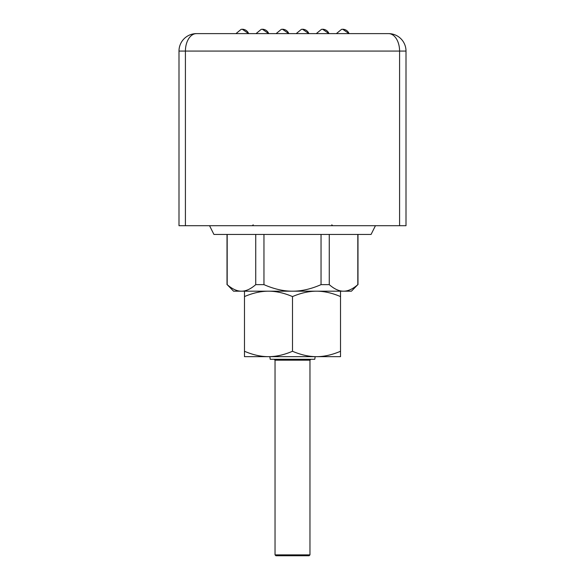 <?xml version="1.0" encoding="UTF-8"?>
<svg xmlns="http://www.w3.org/2000/svg" width="585" height="585" viewBox="0 0 585 585"><rect width="100%" height="100%" fill="white"/><g stroke="black" fill="none" stroke-linecap="round" stroke-linejoin="round"><path stroke-width="0.88" d="M399.584 225.7L399.584 51.078L406.005 51.078L406.005 225.7L178.995 225.7L178.995 51.078L185.416 51.078A17.462 11.042 -90 0 1 196.458 33.616L388.542 33.616A17.462 11.042 90 0 1 399.584 51.078L185.416 51.078L185.416 225.7M406.005 51.078A17.462 17.462 0 0 0 388.542 33.616A17.462 17.462 0 0 1 406.005 51.078M183.624 39.239L184.26 38.581M189.767 34.946L190.586 34.632M192.992 33.959L196.458 33.616A17.462 17.462 0 0 0 178.995 51.078A17.462 17.462 0 0 1 196.458 33.616M342.847 29.25A6.764 6.764 0 0 0 342.708 29.25L349.033 33.616A6.764 6.764 0 0 0 343.015 29.257M342.678 29.25L341.552 29.345L336.375 33.616M322.598 29.25L322.452 29.25A6.764 6.764 0 0 1 322.788 29.25A6.764 6.764 0 0 0 322.62 29.25L328.953 33.616A6.764 6.764 0 0 0 322.935 29.257M322.452 29.25L321.472 29.345L316.295 33.616M302.518 29.25L302.372 29.25A6.764 6.764 0 0 1 302.701 29.25A6.764 6.764 0 0 0 302.54 29.25L308.873 33.616A6.764 6.764 0 0 0 302.854 29.257M302.372 29.25L301.392 29.345L296.215 33.616M282.599 29.25A6.764 6.764 0 0 0 282.46 29.25L288.793 33.616A6.764 6.764 0 0 0 282.774 29.257M282.621 29.25A6.764 6.764 0 0 0 282.46 29.25L281.312 29.345L276.127 33.616M262.519 29.25A6.764 6.764 0 0 0 262.38 29.25L268.705 33.616A6.764 6.764 0 0 0 262.694 29.257M262.351 29.25L261.232 29.345L256.047 33.616M242.27 29.25L242.124 29.25A6.764 6.764 0 0 1 242.461 29.25A6.764 6.764 0 0 0 242.292 29.25L248.625 33.616A6.764 6.764 0 0 0 242.607 29.257M242.124 29.25L241.144 29.345L235.967 33.616M209.554 225.7L213.92 234.431L371.08 234.431L375.446 225.7M275.038 554.88L275.908 555.75L309.092 555.75L309.962 554.88L275.038 554.88L275.038 360.17L274.168 359.3M321.041 284.639C311.03 289.034 301.509 291.213 292.5 291.184C283.484 291.213 273.97 289.034 263.959 284.639L255.733 284.639C250.731 289.027 245.971 291.213 241.459 291.184C236.976 291.228 232.216 289.041 227.185 284.639L233.561 291.184L351.439 291.184L357.815 284.639C352.806 289.027 348.046 291.213 343.541 291.184C339.051 291.228 334.298 289.041 329.267 284.639L321.041 284.639L321.041 234.431M263.959 234.431L263.959 284.639M357.815 234.431L357.815 284.639M329.267 234.431L329.267 284.639M255.733 234.431L255.733 284.639M227.185 234.431L227.185 284.639M315.183 356.667L314.767 359.3L270.233 359.3L269.817 356.667M334.086 356.667L316.514 356.667C324.061 356.674 332.068 354.876 340.521 351.271L340.521 356.667L334.086 356.667M252.12 356.667L332.88 356.667M244.479 291.184L244.479 356.667L268.486 356.667C276.032 356.674 284.039 354.876 292.5 351.271C300.961 354.876 308.968 356.674 316.514 356.667M244.479 351.271C252.939 354.876 260.947 356.674 268.486 356.667M244.479 296.58C252.874 292.997 260.881 291.198 268.486 291.184C276.105 291.198 284.105 292.997 292.5 296.58L292.5 351.271M292.5 296.58C300.895 292.997 308.902 291.198 316.514 291.184C324.134 291.198 332.134 292.997 340.521 296.58L340.521 291.184M340.521 296.58L340.521 351.271M310.832 359.3L309.962 360.17L275.038 360.17M253.21 224.83L252.34 225.7M331.79 224.83L332.66 225.7M357.983 234.431L357.983 284.639M227.017 234.431L227.017 284.639M309.962 360.17L309.962 554.88"/></g></svg>
